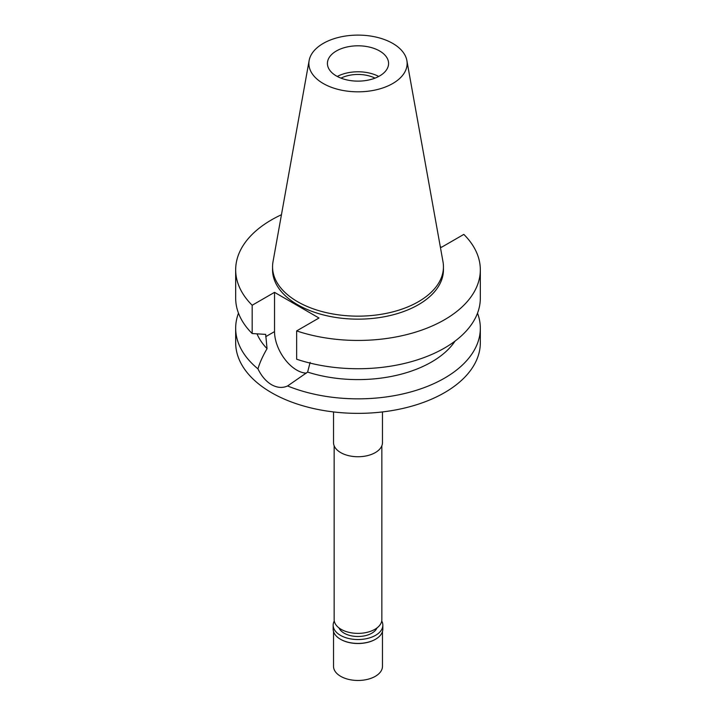 <?xml version="1.0" encoding="UTF-8"?>
<svg xmlns="http://www.w3.org/2000/svg" width="716" height="716" viewBox="0 0 716 716"><rect width="100%" height="100%" fill="white"/><g stroke="black" fill="none" stroke-linecap="round" stroke-linejoin="round"><path stroke-width="1.07" d="M336.377 50.979A30.582 17.658 0 0 0 327.418 63.464A30.582 17.658 0 0 0 346.293 79.78A30.582 17.658 0 0 0 379.623 75.95A30.582 17.658 0 0 0 388.582 63.464A30.582 17.658 0 0 0 369.707 47.149A30.582 17.658 0 0 0 336.377 50.979M337.281 76.451A30.582 17.658 180 0 1 378.719 76.451M375.014 78.133A25.937 14.973 0 0 0 340.986 78.133M334.148 445.755L334.148 619.6A23.852 13.774 0 0 0 348.871 632.326A23.852 13.774 0 0 0 374.871 629.337A23.852 13.774 0 0 0 381.852 619.6L381.852 445.755M333.531 411.933L333.531 442.613A24.469 14.123 0 0 0 348.638 455.662A24.469 14.123 0 0 0 375.3 452.601A24.469 14.123 0 0 0 382.469 442.613L382.469 411.933M440.277 246.608L441.468 247.297L463.825 234.392A122.329 70.624 180 0 1 480.329 269.816L480.329 298.107A122.329 70.624 0 0 1 444.502 348.048A122.329 70.624 0 0 1 296.639 359.208L296.639 330.917L318.987 318.011L274.532 292.343L252.175 305.249A122.329 70.624 180 0 1 235.671 269.816L235.671 298.107A122.329 70.624 0 0 0 252.175 333.54L265.69 334.39L267.041 348.665C262.593 356.371 259.568 363.11 257.975 368.883A122.329 70.624 180 0 1 235.671 328.223L235.671 342.731A122.329 70.624 0 0 0 311.192 407.986A122.329 70.624 0 0 0 444.502 392.672A122.329 70.624 0 0 0 480.329 342.731L480.329 328.223A122.329 70.624 180 0 1 444.502 378.164A122.329 70.624 180 0 1 287.581 385.969L307.611 372.087L310.144 362.368M235.671 328.223A122.329 70.624 180 0 1 238.482 313.169M257.975 368.883C261.474 376.106 265.985 381.377 271.498 384.68C277.137 387.812 282.489 388.242 287.581 385.969M306.367 373.125A31.441 18.151 60 0 1 296.755 370.1A31.441 18.151 60 0 1 274.532 331.598L274.532 292.343M257.008 333.853A103.981 60.028 0 0 0 267.041 348.665M477.518 313.169A122.329 70.624 180 0 1 480.329 328.223M307.611 372.087A103.981 60.028 0 0 0 431.524 362.019A103.981 60.028 0 0 0 455.072 341.085M480.329 269.816A122.329 70.624 180 0 1 444.502 319.757A122.329 70.624 180 0 1 296.639 330.917M235.671 269.816A122.329 70.624 180 0 1 271.498 219.884A122.329 70.624 180 0 1 281.451 214.728M272.554 266.826L272.554 269.816A85.446 49.332 0 0 0 325.306 315.398A85.446 49.332 0 0 0 418.421 304.703A85.446 49.332 0 0 0 443.446 269.816L443.446 266.826A85.446 49.332 180 0 1 418.421 301.705A85.446 49.332 180 0 1 325.306 312.4A85.446 49.332 180 0 1 272.554 266.826A85.446 49.332 180 0 1 273.011 261.734L309.133 60.538A49.127 28.363 180 0 1 323.265 43.407A49.127 28.363 180 0 1 374.432 36.74A49.127 28.363 180 0 1 406.867 60.538A49.127 28.363 180 0 1 392.735 83.521A49.127 28.363 180 0 1 336.878 89.07A49.127 28.363 180 0 1 309.133 60.538M252.175 305.249L252.175 333.54M406.867 60.538L442.989 261.734A85.446 49.332 180 0 1 443.446 266.826M339.017 627.941A19.574 11.304 0 0 0 352.782 636.085A19.574 11.304 0 0 0 371.837 633.186A19.574 11.304 0 0 0 376.983 627.941M333.531 631.548L333.531 666.345A24.469 14.123 0 0 0 348.638 679.394A24.469 14.123 0 0 0 375.3 676.334A24.469 14.123 0 0 0 382.469 666.345L382.469 631.548M381.735 620.978A24.836 14.338 180 0 1 382.836 625.193A24.836 14.338 180 0 1 375.56 635.334A24.836 14.338 180 0 1 348.495 638.439A24.836 14.338 180 0 1 333.164 625.193L333.164 629.087A24.836 14.338 0 0 0 340.44 639.227A24.836 14.338 0 0 0 375.56 639.227L375.3 639.379A24.469 14.123 180 0 1 340.7 639.379A24.469 14.123 180 0 1 340.574 639.307M375.3 639.379L375.56 639.227A24.836 14.338 0 0 0 382.836 629.087L382.836 625.193M333.164 625.193A24.836 14.338 180 0 1 334.265 620.978M265.69 336.699L274.532 331.598"/></g></svg>
